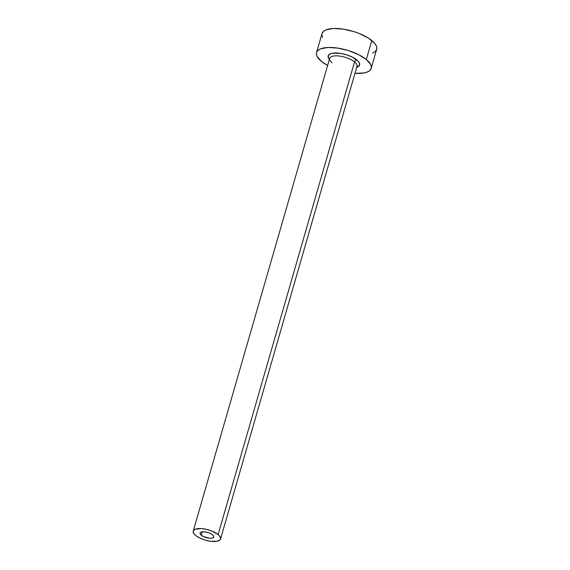 <?xml version="1.0" encoding="UTF-8"?>
<svg xmlns="http://www.w3.org/2000/svg" width="570" height="570" viewBox="0 0 570 570"><rect width="100%" height="100%" fill="white"/><g stroke="black" fill="none" stroke-linecap="round" stroke-linejoin="round"><path stroke-width="0.85" d="M201.288 535.251A7.111 2.686 16.1 0 1 200.063 533.043A7.111 2.686 16.1 0 1 205.171 531.903A7.111 2.686 16.1 0 1 212.51 534.781L213.6 536.042L213.679 537.147L211.89 538.151L209.696 538.244L203.234 536.477L200.619 534.617L200.027 533.413L200.483 532.451L201.908 531.881L205.378 531.931L209.361 533.021L212.51 534.781A7.111 2.686 16.1 0 1 213.736 536.99A7.111 2.686 16.1 0 1 208.62 538.13A7.111 2.686 16.1 0 1 201.288 535.251L202.272 531.831L201.288 535.251M329.731 59.85A16.359 6.184 16.1 0 1 335.751 52.974A16.359 6.184 16.1 0 1 356.784 59.907A2.138 1.482 -50.8 0 0 354.554 61.881A14.229 5.372 -163.9 0 0 340.81 56.259A14.229 5.372 -163.9 0 0 330.002 57.727A14.229 5.372 -163.9 0 0 332.103 62.814M220.569 538.964L356.998 66.291A14.229 5.372 -163.9 0 0 354.554 61.881L218.125 534.553A14.229 5.372 16.1 0 1 220.569 538.964A14.229 5.372 16.1 0 1 210.351 541.244A14.229 5.372 16.1 0 1 195.674 535.486A14.229 5.372 16.1 0 1 193.23 531.076A14.229 5.372 16.1 0 1 203.447 528.789A14.229 5.372 16.1 0 1 218.125 534.553L354.554 61.881A14.229 5.372 -163.9 0 0 339.884 56.117A14.229 5.372 -163.9 0 0 329.66 58.404L193.23 531.076M371.213 68.336L376.692 49.355A28.45 10.752 -163.9 0 0 371.804 40.527L366.325 59.515A28.45 10.752 16.1 0 1 371.213 68.336A28.45 10.752 16.1 0 1 354.96 73.338L363.831 72.981L367.137 72.069L369.552 70.709L370.984 68.956L371.369 66.875L370.692 64.545L366.325 59.515L371.804 40.527A28.45 10.752 -163.9 0 0 342.456 29.013A28.45 10.752 -163.9 0 0 322.022 33.573L316.542 52.554A28.45 10.752 16.1 0 1 336.977 47.994A28.45 10.752 16.1 0 1 366.325 59.515L358.537 54.62L348.519 50.616L337.796 48.115L327.999 47.481L320.611 48.828L318.203 50.188L316.77 51.941L316.386 54.022L317.055 56.352L321.43 61.382A28.45 10.752 16.1 0 1 316.542 52.554M327.629 65.45A28.45 10.752 16.1 0 1 321.43 61.382L327.629 65.45M329.432 59.522L328.455 58.09L328.291 55.554L330.5 53.765L332.403 53.238L340.383 53.352L346.546 54.798L352.31 57.1L358.316 61.375L359.299 62.807L359.463 65.336L356.699 67.324A16.359 6.184 16.1 0 0 356.784 59.907A2.138 1.482 129.2 0 0 354.554 61.881A14.229 5.372 -163.9 0 1 356.656 66.968M372.616 53.081L375.031 51.727L376.457 49.968L376.848 47.887L376.172 45.564L374.476 43.078L368.277 38.019L359.2 33.488L353.998 31.635L343.275 29.127L333.478 28.5L326.09 29.847L323.682 31.207L322.007 33.616M321.865 35.041L322.535 37.364M218.125 534.553L211.819 531.026L206.532 529.366L201.303 528.568L195.268 529.209L193.344 530.763L193.152 531.803L194.341 534.211L195.674 535.486L199.564 537.93L204.58 539.933L209.938 541.187L216.878 541.286L219.735 540.146L220.647 538.23L219.457 535.821L218.125 534.553"/></g></svg>
